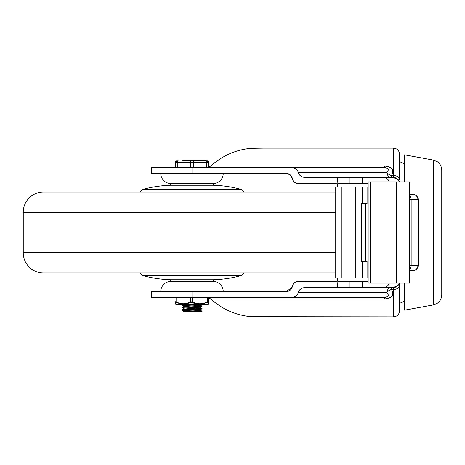 <?xml version="1.0" encoding="UTF-8"?>
<svg xmlns="http://www.w3.org/2000/svg" width="465" height="465" viewBox="0 0 465 465"><rect width="100%" height="100%" fill="white"/><g stroke="black" fill="none" stroke-linecap="round" stroke-linejoin="round"><path stroke-width="0.7" d="M433.438 160.111C438.6 161.436 441.372 164.755 441.75 170.074L441.75 294.926C441.372 300.245 438.6 303.564 433.438 304.889L433.438 160.111L404.626 154.874L404.626 181.873M404.626 283.127L404.626 310.126L433.438 304.889M263.795 148.126L393.489 148.126L393.489 175.514L391.425 175.514C394.587 170.196 392.373 167.045 384.788 166.069L384.788 167.365L388.99 169.144L386.723 172.428A6.074 3.842 -153.2 0 0 391.425 175.514L391.425 177.485A6.074 4.772 -90 0 1 386.723 172.428L298.204 172.428A7.731 6.074 0 0 0 305.825 177.485L337.863 177.485L337.34 179.269L337.125 183.565L298.315 183.565A6.074 6.074 0 0 1 292.322 178.502L290.468 175.061M384.788 167.365L290.584 167.365A7.731 6.074 0 0 1 296.048 169.144A7.731 6.074 0 0 1 298.204 172.428M263.626 148.126L251.083 148.323C236.081 149.637 222.619 155.554 210.697 166.069L208.483 167.243M399.563 179.618L399.563 154.2L399.563 179.618A6.074 4.104 0 0 0 393.489 175.514L393.489 177.485A6.074 6.074 0 0 1 399.325 181.873M399.325 283.127A6.074 6.074 0 0 1 393.489 287.515L393.489 289.486L391.425 289.486L391.425 287.515A6.074 4.772 -90 0 0 386.723 292.572L388.99 295.856L384.788 297.635L384.788 298.931C392.379 297.937 394.593 294.793 391.425 289.486A6.074 3.842 -26.8 0 0 386.723 292.572L298.204 292.572A7.731 6.074 0 0 1 296.048 295.856A7.731 6.074 0 0 1 290.584 297.635L384.788 297.635M399.563 285.382A6.074 4.104 180 0 1 393.489 289.486L393.489 316.874C397.18 316.514 399.202 314.491 399.563 310.8L399.563 283.127L399.563 303.378L404.626 301.041M290.584 297.635L151.503 297.635L151.503 291.561L286.33 291.561A6.074 6.074 0 0 0 292.322 286.498A6.074 6.074 0 0 1 298.315 281.435L337.125 281.435L337.34 285.731L337.863 287.515L305.825 287.515A7.731 6.074 0 0 0 298.204 292.572M223.217 173.439A10.125 10.125 0 0 1 213.092 183.565M170.905 183.565A10.125 10.125 0 0 1 160.78 173.439M213.092 281.435A10.125 10.125 0 0 1 223.217 291.561M160.78 291.561A10.125 10.125 0 0 1 170.905 281.435M208.704 297.815L210.697 298.931C222.619 309.446 236.081 315.363 251.083 316.677L393.489 316.874M290.143 174.782L286.33 173.439L151.503 173.439L151.503 167.365L290.584 167.365M286.33 291.561L292.107 287.37M292.322 178.502A6.074 6.074 0 0 0 286.33 173.439M393.489 287.515L362.59 287.515L362.59 281.435L349.186 281.435L349.186 287.515L362.59 287.515M393.489 177.485L383.34 177.485A6.097 6.074 -0 0 1 389.199 181.873M389.199 283.127A6.097 6.074 0 0 1 383.34 287.515L392.908 287.515L397.616 285.731L399.301 283.127M337.735 186.936L337.863 183.565L362.59 183.565L362.59 177.485L392.908 177.485L397.616 179.269L399.301 181.873M362.59 177.485L337.863 177.485M362.59 183.565L368.152 183.565M362.59 281.435L368.152 281.435M349.186 287.515L337.863 287.515M337.125 186.936L337.125 183.565M337.735 278.064L337.863 281.435L349.186 281.435M337.125 278.064L337.125 281.435M368.152 283.127L409.688 283.127L409.688 181.873L368.152 181.873L368.152 283.127M413.1 194.533A5.063 4.819 90 0 1 417.919 199.595L418.163 199.595A5.063 5.063 0 0 0 413.1 194.533L409.688 194.533M409.688 199.595L411.153 199.595A5.063 4.819 -90 0 0 409.688 195.957M409.688 269.043A5.063 4.819 -90 0 0 411.153 265.405L409.688 265.405M409.688 270.467L413.1 270.467A5.063 5.063 0 0 0 418.163 265.405L417.919 265.405A5.063 4.819 90 0 1 413.1 270.467M368.152 186.936L335.724 186.936L335.724 278.064L368.152 278.064M362.189 186.936L362.189 203.815L367.077 203.815L367.077 186.936M367.077 278.064L367.077 261.185L362.189 261.185L362.189 278.064M365.839 203.815L365.839 261.185M362.189 203.815L361.415 203.815L361.415 261.185L362.189 261.185M335.724 191.999L43.501 191.999L335.724 191.999M335.724 273.002L43.501 273.002A20.251 20.251 0 0 1 23.25 252.751L23.25 212.249A20.251 20.251 0 0 1 43.501 191.999M332.062 273.002L51.935 273.002M191.999 191.999L51.935 191.999M140.163 191.999A5.063 5.063 0 0 1 143.447 189.243A120.511 120.511 0 0 1 170.736 185.25L213.261 185.25A120.511 120.511 0 0 1 240.55 189.243A5.063 5.063 0 0 1 243.84 191.999M213.261 185.25L213.261 183.565L170.736 183.565L170.736 185.25M243.84 273.002A5.063 5.063 0 0 1 240.55 275.757A120.511 120.511 0 0 1 213.261 279.75L170.736 279.75A120.511 120.511 0 0 1 143.447 275.757A5.063 5.063 0 0 1 140.163 273.002M170.736 279.75L170.736 281.435L213.261 281.435L213.261 279.75M187.779 308.69L200.438 309.533C200.95 309.957 183.123 310.376 183.565 310.8L183.53 311.643L200.438 310.382L200.398 309.574L202.089 308.725L183.268 309.742L181.885 309.975L183.599 310.841M187.407 309.516L183.565 309.115L183.565 308.272C183.123 307.847 200.95 307.423 200.438 307.005L200.438 307.847L183.599 309.074L181.908 309.923M196.596 305.72L201.862 306.255L181.908 307.394L183.599 306.545L200.438 305.313M200.438 305.319L200.648 304.389M200.241 304.389L200.438 304.47C200.95 304.895 183.123 305.313 183.565 305.738L183.565 306.563M187.407 304.453L186.331 304.389M191.975 160.611L188.924 160.611M186.122 160.611L185.483 160.611M205.89 160.611L182.716 160.611M177.264 160.611A1.686 1.686 90 0 0 175.572 162.302L177.27 162.302A1.686 0.837 -90 0 1 177.52 161.105A1.686 0.837 -90 0 1 178.112 160.611M176.014 161.105A1.686 1.686 -90 0 1 177.206 160.611L175.52 162.302A1.686 1.686 -90 0 1 176.014 161.105M207.989 161.105A1.686 1.686 90 0 0 206.791 160.611L208.483 162.302A1.686 1.686 90 0 0 207.989 161.105M183.565 311.643L201.095 311.643M196.596 310.783L202.089 311.254L196.195 311.643M188.906 304.389L181.885 304.877L187.407 305.336M181.908 307.394L183.599 308.307M196.596 308.249L202.089 308.725M208.192 304.389L200.456 304.389L207.373 302.442L207.832 302.442L208.192 304.389L208.704 301.872A0.843 0.773 4 0 0 208.704 301.814C208.529 304.389 208.361 304.389 208.186 301.814L207.297 301.814A0.843 0.366 63.8 0 1 207.373 302.442L207.832 302.442A0.843 0.773 176 0 0 208.186 301.814L208.186 297.635M175.497 301.715L175.293 301.872A0.843 0.773 176 0 1 175.293 301.814L176.096 301.814A0.843 0.407 117 0 0 176.043 302.442L182.716 304.389L184.262 304.389L191.005 302.442L198.857 304.389L200.456 304.389M207.297 297.635L207.297 301.814C202.287 304.389 197.276 304.389 192.278 301.814L190.592 301.814A0.843 0.407 63 0 0 191.005 302.442M202.967 304.389L181.03 304.389M198.857 304.389L184.262 304.389M182.716 304.389L175.805 304.389L175.631 302.442A0.843 0.773 176 0 1 175.293 301.872L175.863 304.389M192.278 297.635L192.278 301.814A0.843 0.366 116.2 0 1 191.876 302.442M175.631 302.442L176.043 302.442M384.788 166.069L210.697 166.069M210.697 298.931L384.788 298.931M191.999 173.439L191.999 167.365M191.999 297.635L191.999 291.561M349.186 177.485L349.186 183.565M370.535 283.127L370.535 181.873M396.581 283.127L396.581 181.873M417.919 265.405L411.153 265.405L411.153 199.595L417.919 199.595L417.919 265.405M366.025 203.815L366.025 261.185M341.903 278.064L341.903 186.936M355.801 186.936L355.801 278.064M335.724 212.249L23.25 212.249M335.724 252.751L23.25 252.751M143.447 189.243L240.55 189.243M240.55 275.757L143.447 275.757M177.27 167.365L177.27 162.302L208.483 162.302L208.483 167.365L208.483 162.302M205.954 160.611A1.686 0.849 90 0 1 206.553 161.105A1.686 0.849 90 0 1 206.803 162.302L206.803 167.365M193.754 167.365L193.754 162.302A1.686 0.849 -90 0 0 193.504 161.105A1.686 0.849 -90 0 0 192.905 160.611M191.214 160.611A1.686 0.837 90 0 0 190.621 161.105A1.686 0.837 90 0 0 190.377 162.302L190.377 167.365M175.52 162.302L175.572 167.365M208.704 297.635L208.704 301.814L208.704 297.635M190.592 297.635L190.592 301.814C185.756 304.389 180.92 304.389 176.096 301.814L176.096 297.635M404.626 163.959L399.563 161.622M393.489 148.126C397.18 148.486 399.202 150.509 399.563 154.2M418.163 265.405L418.163 199.595M181.908 304.866L182.855 304.389M202.089 306.127L200.398 305.278M202.089 308.661L200.398 307.813M202.089 311.19L200.398 310.341M201.316 311.643L202.089 311.254M200.398 307.045L202.095 306.191M183.599 305.778L181.908 304.93"/></g></svg>
